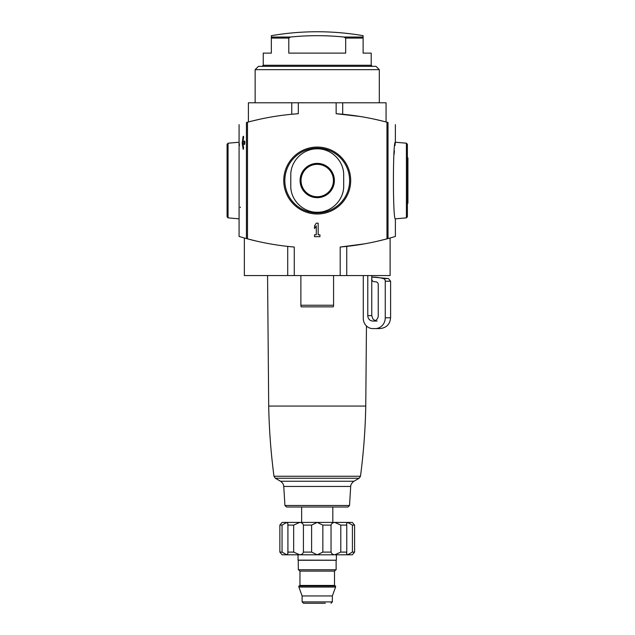 <?xml version="1.0" encoding="UTF-8"?>
<svg xmlns="http://www.w3.org/2000/svg" width="635" height="635" viewBox="0 0 635 635"><rect width="100%" height="100%" fill="white"/><g stroke="black" fill="none" stroke-linecap="round" stroke-linejoin="round"><path stroke-width="0.95" d="M244.348 237.998L244.348 275.55L390.112 275.55L390.112 237.998L395.375 236.458L395.375 218.837C392.771 221.297 392.771 139.748 395.375 142.232L395.375 124.611M366.458 325.985L365.76 406.067L268.7 406.067L267.565 275.55M332.494 306.864L301.966 306.864M282.138 522.407L279.86 525.105L282.138 522.407L286.837 522.407L282.051 525.105L279.86 525.105L279.86 552.101L282.051 552.101L286.837 554.799L287.917 553.482L287.917 523.724L286.837 522.407L299.688 522.407L293.672 525.105L287.687 525.105M345.575 522.407L334.772 522.407L352.322 522.407L354.6 525.105L352.409 525.105L347.623 522.407L346.543 523.724L346.773 525.105L340.789 525.105L334.772 522.407C332.772 522.581 331.526 523.486 331.041 525.105L322.858 525.105L317.23 522.407L311.602 525.105L303.419 525.105C302.935 523.486 301.688 522.581 299.688 522.407L288.885 522.407M334.772 522.407L299.688 522.407M354.6 525.105L354.6 552.101L352.409 552.101L352.409 525.105M346.773 525.105L346.773 552.101L340.789 552.101L340.789 525.105M331.041 525.105L331.041 552.101L322.858 552.101L322.858 525.105M311.602 525.105L311.602 552.101L303.419 552.101L303.419 525.105M293.672 525.105L293.672 552.101L287.687 552.101M282.051 525.105L282.051 552.101M352.322 554.799L354.6 552.101L352.322 554.799L347.623 554.799L352.409 552.101M346.773 552.101L346.543 553.482L347.623 554.799L334.772 554.799L340.789 552.101M331.041 552.101C331.526 553.72 332.772 554.617 334.772 554.799L317.23 554.799L322.858 552.101M311.602 552.101L317.23 554.799L299.688 554.799C301.688 554.617 302.935 553.72 303.419 552.101M293.672 552.101L299.688 554.799L282.138 554.799L279.86 552.101M228.06 217.869L227.076 216.797L227.076 144.272L228.06 143.2L228.06 217.869L239.085 218.837L239.085 124.611M239.197 143.153L239.482 145.558M240.332 207.066L240.284 207.558M244.872 238.141L246.444 238.569C236.625 235.783 236.625 235.783 246.444 238.569L246.444 122.499C236.625 125.285 236.625 125.285 246.444 122.499L247.491 122.214L247.491 238.855A269.931 269.931 0 0 0 294.267 247.039L287.711 246.396L287.711 275.55M239.085 218.837L239.085 236.458L244.086 237.919M244.816 141.93L244.658 141.121L243.022 141.121L243.602 137.644L243.499 136.263L243.07 136.501L242.205 143.32L243.165 149.225L243.602 147.844L243.022 144.367L244.658 144.367L244.816 141.93M290.774 175.268L290.774 185.801C290.457 200.033 303.085 212.503 317.214 212.249C331.351 212.527 344.003 200.041 343.686 185.801L343.686 175.268C344.003 161.036 331.375 148.566 317.246 148.82C303.109 148.542 290.457 161.028 290.774 175.268M288.79 38.084L290.481 37.028A266.001 266.001 0 0 1 343.979 37.028L363.117 37.028L363.117 38.084L345.67 38.084L345.67 53.126L288.79 53.126L288.79 38.084L271.343 38.084L271.343 53.126L263.247 53.126L263.247 65.27L262.16 66.35M343.979 37.028L345.67 38.084M290.481 37.028L271.343 37.028L271.343 38.084M251.428 121.198L248.396 121.976L248.396 102.791L336.145 102.791L336.145 113.713A269.931 269.931 0 0 1 386.969 122.214L388.017 122.499C397.835 125.285 397.835 125.285 388.017 122.499C397.835 125.285 397.835 125.285 388.017 122.499L388.017 238.569C397.835 235.783 397.835 235.783 388.017 238.569L386.969 238.855A269.931 269.931 0 0 1 340.193 247.039L364.442 243.856M394.105 154.273L394.422 150.82M394.978 145.574L395.264 143.105M316.286 234.791L314.531 234.791L314.531 236.68L319.929 236.68L319.929 234.791L318.175 234.791L318.175 223.187L316.286 223.187L314.531 225.885L314.531 228.584L316.286 225.885L316.286 234.791M291.759 102.791L291.759 114.252L298.315 113.713A269.931 269.931 0 0 0 247.491 122.214M247.404 238.831L244.753 238.109M247.999 238.99L256.191 241.022M251.444 121.19L248.452 121.96M252.024 121.047L260.223 119.142M336.145 113.713L360.402 116.523M336.145 102.791L386.064 102.791L386.064 121.976L383.032 121.198L386.009 121.96M382.437 121.047L374.229 119.142M387.056 238.831L389.707 238.109M389.588 238.141L386.969 238.855L386.969 122.214M386.461 238.99L378.269 241.022M283.758 180.538A33.472 33.472 0 0 1 333.962 151.551A33.472 33.472 0 0 1 333.962 209.518A33.472 33.472 0 0 1 283.758 180.538M406.4 217.869L406.4 143.2L407.384 144.272L407.384 216.797L406.4 217.869L395.375 218.837M407.384 156.329L407.384 204.74M363.117 37.028L363.117 35.679A269.931 269.931 0 0 0 271.343 35.679L271.343 37.028M363.117 38.084L363.117 53.126L371.213 53.126L371.213 65.27L263.247 65.27M255.143 69.667L379.317 69.667L375.999 66.35L258.461 66.35L255.143 69.667L255.143 102.791M301.038 180.538A16.192 16.192 0 0 1 325.326 166.505A16.192 16.192 0 0 1 325.326 194.564A16.192 16.192 0 0 1 301.038 180.538A16.192 16.192 0 0 1 325.326 166.505A16.192 16.192 0 0 1 325.326 194.564A16.192 16.192 0 0 1 301.038 180.538M349.528 505.5L350.695 486.466L283.766 486.466L284.932 505.5L349.528 505.5L347.909 507.016L286.552 507.016L301.641 507.016L301.641 522.407M332.819 522.407L332.819 507.016L301.641 507.016M299.688 554.799L334.772 554.799M336.312 560.197L298.061 560.118L336.312 560.197M336.129 560.276L298.252 560.197L298.331 569.778L336.129 569.778L336.129 560.276L298.331 560.276M335.582 585.978L298.871 585.978L298.871 587.058L335.582 587.058L335.582 585.978M335.582 587.058L332.343 595.955L302.117 595.955L298.871 587.058M325.326 603.25L303.466 603.25L325.326 603.25M363.284 275.55L363.284 318.333A10.255 9.509 -90 0 0 372.793 328.597L375.245 328.597A10.795 10.009 -90 0 0 385.255 317.794L385.255 281.202A2.699 2.5 -90 0 0 383.365 278.582A51.284 47.554 -90 0 0 371.792 277.035L371.792 279.003A2.699 2.5 -90 0 0 374.158 281.694A46.696 43.299 -90 0 1 375.991 281.845A2.699 2.5 -90 0 1 378.246 284.536L378.246 315.635A5.397 5.009 -90 0 1 373.245 321.032L377.158 321.032M383.365 278.582L388.556 278.582L390.596 281.202L390.596 317.794C389.961 324.35 386.358 327.954 379.801 328.597L372.793 328.597M388.556 278.582L371.792 277.035M373.245 321.032L372.793 321.032A5.397 5.009 -90 0 1 367.784 315.635L367.784 275.55M300.879 275.55L300.879 305.244A1.619 0.5 90 0 0 301.379 306.864L333.081 306.864A1.619 0.5 90 0 0 333.581 305.244L333.581 275.55M407.384 203.208L407.924 203.208L407.924 157.861L407.384 157.861M298.315 102.791L298.315 113.713M294.267 275.55L294.267 247.039M340.193 275.55L340.193 247.039M342.702 102.791L342.702 114.252M346.75 275.55L346.75 246.396M284.837 180.538A32.393 32.393 0 0 1 333.423 152.479A32.393 32.393 0 0 1 333.423 208.59A32.393 32.393 0 0 1 284.837 180.538M300.085 180.538A17.145 17.145 0 0 1 325.803 165.687A17.145 17.145 0 0 1 325.803 195.382A17.145 17.145 0 0 1 300.085 180.538M243.602 148.987L243.07 148.987M244.816 143.32L242.205 143.32M244.816 142.169L242.205 142.169M243.602 136.501L243.07 136.501M360.482 476.25L273.979 476.25L275.304 478.234L359.156 478.234L360.482 476.25C363.553 452.953 365.315 429.554 365.76 406.067M350.695 486.466C350.71 486.95 350.195 484.029 353.917 481.251L280.543 481.251L275.304 478.234M335.851 569.778L334.502 571.127L299.958 571.127L298.601 569.778M334.502 571.127L334.502 585.438L299.958 585.438L299.418 585.978M332.343 595.955L332.343 601.901L302.117 601.901L303.466 603.25M390.596 317.794L385.255 317.794M390.596 281.202L385.255 281.202M371.753 275.55L371.753 315.635L367.784 315.635M300.879 305.244L333.581 305.244M228.06 143.2L239.085 142.232M406.4 143.2L395.375 142.232M371.213 65.27L372.293 66.35M379.317 69.667L379.317 102.791M268.7 406.067C269.145 429.554 270.907 452.953 273.979 476.25M353.917 481.251L359.156 478.234M283.766 486.466C283.75 486.95 284.266 484.029 280.543 481.251M284.932 505.5L286.552 507.016M298.061 554.903L298.061 560.118M336.399 554.903L336.399 560.118M299.958 571.127L299.958 585.438M334.502 585.438L335.042 585.978M302.117 595.955L302.117 601.901M332.343 601.901L330.994 603.25M371.753 315.635L372.967 319.048L375.126 320.635"/></g></svg>
